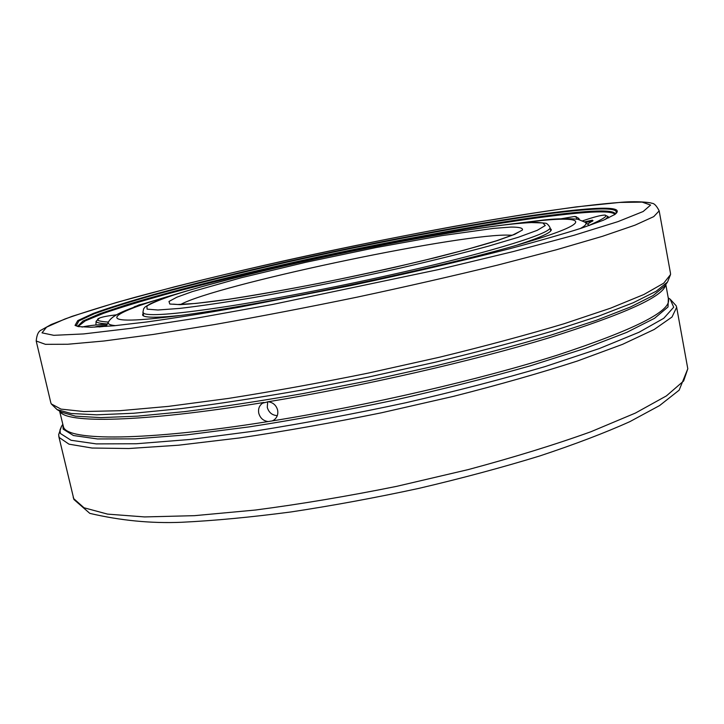 <?xml version="1.0" encoding="UTF-8"?>
<svg xmlns="http://www.w3.org/2000/svg" width="724" height="724" viewBox="0 0 724 724"><rect width="100%" height="100%" fill="white"/><g stroke="black" fill="none" stroke-linecap="round" stroke-linejoin="round"><path stroke-width="1.09" d="M75.043 325.402L78.074 326.56L91.134 327.257L114.012 325.773L146.637 321.981C172.982 318.307 203.272 313.492 237.517 307.546L349.737 285.772C407.974 273.482 463.586 260.568 509.741 248.703C538.538 241.047 562.548 234.169 581.77 228.051L603.336 220.25L615.011 214.385C621.454 209.245 614.043 207.317 592.775 208.602C534.041 212.367 404.055 235.635 288.559 261.346C238.323 272.631 193.326 283.69 153.56 294.523C129.026 301.474 108.89 307.8 93.143 313.483L77.74 320.614L75.043 325.402M36.2 341.013L50.834 402.806L51.277 403.92L61.015 409.105L83.685 411.531L119.659 410.725L168.402 406.381L228.169 398.462C272.631 391.467 319.239 383.032 368 373.15L439.577 357.204C485.668 345.945 527.208 334.778 564.204 323.7L610.604 308.162L643.898 294.496L663.7 283.202L670.551 274.541L670.505 273.355L659.175 210.865C656.496 205.607 653.98 203.082 651.618 203.281C652.957 203.028 640.161 200.702 621.065 202.295L576.349 206.883C539.588 211.933 498.465 218.503 452.98 226.594C360.226 243.662 258.848 265.536 174.185 286.912L116.826 302.37L72.119 316.325L51.151 324.533L41.413 329.972C38.481 331.149 36.743 334.832 36.2 341.013L45.422 344.325L67.766 344.253L103.939 341.004L153.407 334.425L214.358 324.587C259.789 316.542 307.41 307.392 357.213 297.13C406.834 286.505 453.695 275.808 497.813 265.047L556.186 249.825L602.431 236.323L635.048 225.146L653.736 216.63L659.175 210.865M614.975 214.331C613.083 212.141 605.056 211.426 590.875 212.177C534.593 215.471 410.852 237.291 298.876 261.979C250.187 272.821 205.987 283.564 166.267 294.216C141.524 301.094 120.618 307.465 103.559 313.311L85.197 320.895L78.092 326.488M58.635 434.708L59.151 437.45L68.988 444.165L92.075 448.038L128.782 448.518L178.52 445.206L239.436 437.957C284.695 431.233 331.999 422.843 381.331 412.816L453.423 396.363C499.605 384.607 540.928 372.824 577.39 361.023L622.577 344.334L654.197 329.474L671.999 317.031L676.659 307.302L676.125 305.7L670.134 299.166L673.709 307.202L663.763 318.288L639.048 332.244L599.21 348.597L545.163 366.552C502.773 379.005 456.337 391.069 405.865 402.734C354.525 413.757 304.623 423.142 256.151 430.871L190.43 439.441L136.338 443.749L96.256 443.893L71.07 440.273L60.409 433.504L59.956 430.083L61.513 426.318L58.635 434.708M272.342 420.897L268.106 421.567C263.264 420.861 260.142 418.056 258.758 413.178C258.016 408.933 259.273 405.612 262.522 403.205L268.17 401.757C273.066 402.435 276.224 405.223 277.627 410.119C278.342 414.228 277.147 417.504 274.043 419.938L272.342 420.897C369.014 405.349 481.397 379.24 557.607 355.05C633.835 329.909 670.813 311.374 668.524 299.455L665.79 284.442M277.283 415.639C272.133 415.277 268.803 412.535 267.283 407.395L267.69 401.729M301.465 262.052C390.86 242.069 491.46 224.313 530.964 222.549L542.837 222.956L545.272 225.535L537.217 230.341L518.167 237.309L488.383 246.169C463.559 252.893 434.961 260.016 402.589 267.554C350.823 279.192 300.985 289.229 253.083 297.654C223.906 302.523 199.426 306.107 179.643 308.415L157.895 310.008L147.09 309.148L146.891 306.089C151.642 303.094 160.773 299.338 174.276 294.813C204.349 285.31 250.54 273.509 301.465 262.052C232.458 277.509 171.181 293.917 150.701 303.627C142.347 308.451 145.596 306.886 143.651 308.723L142.909 312.451L144.239 313.637C151.343 316.27 179.941 313.727 230.033 306.026C279.383 298.216 345.782 285.211 404.616 271.726C495.587 250.957 553.064 232.576 549.959 227.408C548.213 224.503 546.647 223.101 545.253 223.2L537.452 222.395C530.24 222.458 519.95 223.191 506.592 224.621C457.45 230.368 375.729 245.472 301.437 262.052M561.245 218.766L574.422 216.485L578.693 218.241L578.503 219.535M574.422 216.485C577.1 216.576 577.643 217.462 576.069 219.128M82.002 327.076C86.681 325.872 95.106 324.886 107.27 324.126M94.69 327.148C95.975 326.488 99.948 325.9 106.618 325.375M106.229 326.162L99.052 326.94M107.369 323.945C99.966 323.483 96.201 322.605 96.075 321.32L99.568 317.999C102.935 316.759 108.564 315.709 116.473 314.831M108.428 322.071C98.573 321.42 95.387 320.162 98.871 318.298M111.044 318.759L111.731 318.126M133.587 307.347L139.017 304.913L144.293 303.609M582.666 220.838C593.562 217.091 600.947 215.164 604.802 215.064L608.097 216.557L605.345 219.399M604.802 215.064L604.956 215.064C608.323 215.734 603.047 219.164 589.119 225.345M584.594 221.87L592.413 220.177L593.001 220.666L587.571 224.06M592.531 221.2L585.408 222.422M550.168 228.404L551.254 229.526C551.905 232.314 540.765 237.409 517.832 244.83M179.326 315.546C166.131 316.904 156.493 317.429 150.393 317.13C145.433 316.877 142.827 316.135 142.565 314.904L143.108 313.438M59.594 411.078L63.522 427.106C67.848 440.826 144.103 441.387 268.106 421.567M42.019 332.85L53.802 335.321L83.513 333.936L131.442 328.271L195.878 318.27L272.821 304.406L438.726 269.527L513.307 251.545L574.213 235.219L617.907 221.653L643.156 211.517L650.605 205.046L642.116 202.114L620.187 202.421C551.996 207.29 409.657 232.911 283.066 261.047C227.951 273.41 178.185 285.609 133.777 297.627C106.22 305.383 83.314 312.487 65.051 318.949L46.553 327.158L42.019 332.85M57.051 409.567L61.531 412.228L75.604 416.2L100.944 417.612L137.587 416.146L184.81 411.594C221.064 407.033 260.676 400.987 303.655 393.458L369.548 380.571L435.088 365.991C477.487 355.692 516.203 345.375 551.245 335.04L596.35 320.307L630.514 306.976L653.166 295.537L664.478 286.27L667.519 282.034L656.179 291.265L633.328 302.704L598.775 316.08L553.1 330.922C517.579 341.339 478.311 351.764 435.296 362.199L368.797 376.978L301.935 390.055C258.35 397.72 218.186 403.892 181.471 408.562L133.668 413.25L96.654 414.825L71.133 413.485L57.051 409.567L51.277 403.92M615.3 213.996C614.567 211.327 606.45 210.422 590.92 211.281C533.887 214.702 407.92 237.029 294.795 262.088C230.078 276.532 169.787 291.682 126.899 304.686L100.012 313.655L82.934 321.049L77.658 326.316M73.187 497.171L73.622 498.555L84.011 507.768L107.55 514.112L144.583 516.927L194.484 515.669L255.382 510.04C300.532 504.139 347.62 496.239 396.662 486.347L468.211 469.595C513.986 457.306 554.874 444.699 590.875 431.757L635.401 413.069L666.388 395.91L683.628 380.996L687.8 368.769L679.157 390.164L659.609 405.558L629.889 421.63C604.83 432.907 574.747 444.364 539.642 455.993C502.103 467.496 461.903 478.274 419.042 488.338C375.584 497.732 332.922 505.596 291.066 511.94C250.703 517.253 214.195 520.692 181.561 522.276C151.162 523.543 120.582 520.574 89.812 513.37L73.92 499.497L58.789 436.382M62.87 424.952L63.178 429.142L73.45 435.531L97.45 438.952L135.506 438.853L186.855 434.853L249.4 426.861C295.654 419.63 343.592 410.807 393.223 400.399C442.283 389.349 487.949 377.838 530.212 365.855L585.028 348.425L626.857 332.325L654.505 318.334L668.017 306.976L668.342 298.469M263.925 402.454C140.818 422.626 64.798 423.549 59.866 411.241M665.609 284.695C664.198 296.152 625.237 313.89 548.711 337.918C472.464 361.059 362.661 386.182 268.17 401.757M78.735 326.687L76.301 325.664L78.934 320.886L94.229 313.773C109.885 308.098 129.931 301.799 154.348 294.867C193.951 284.061 238.784 273.038 288.84 261.78C403.947 236.142 533.488 212.983 591.915 209.299C612.522 208.078 620.043 209.897 614.459 214.766M169.787 304.026L179.932 304.65C191.362 304.044 207.48 302.279 228.277 299.365C273.247 292.623 336.995 280.369 395.358 267.165L436.156 257.463C460.781 251.201 481.189 245.572 497.388 240.567L514.719 234.341L522.457 229.97C523.018 228.006 519.162 227.037 510.9 227.074L493.506 228.395L441.685 235.662L375.81 247.599L305.827 262.287L241.373 277.699L192.367 291.6L176.864 297.202L168.991 301.456L169.787 304.026M512.185 235.219L505.986 235.074C449.486 235.517 215.381 285.265 180.647 304.487M580.295 228.54C585.499 225.707 587.155 223.635 585.254 222.313L578.657 219.562C580.567 219.354 565.544 217.589 543.95 219.978L500.184 225.39M509.361 224.304L541.869 220.467C586.829 216.105 591.164 222.838 529.235 241.481L527.941 241.87M168.773 316.895L167.525 317.049C146.9 319.483 132.555 320.461 124.492 319.981C102.663 318.705 129.442 307.302 178.873 293.347M187.706 290.668L144.719 303.465C126.13 309.845 121.641 312.107 117.65 314.18C112.899 316.732 109.858 319.311 108.519 321.909C107.315 323.872 109.659 325.112 115.559 325.628M667.519 282.034L670.551 274.541M676.659 307.302L687.8 368.769M62.744 424.409L61.513 426.318M668.243 297.908L670.134 299.166M615.4 213.861L614.432 214.784M77.513 326.234L78.771 326.687M550.72 230.929L549.959 227.408M142.909 312.451L143.624 315.981M518.692 232.015L512.999 234.884L496.492 240.784L465.369 249.861L422.97 260.667C390.336 268.36 356.317 275.808 320.913 282.993C286.297 289.691 255.364 295.139 228.105 299.356L195.869 303.437L177.679 304.496L173.398 304.152M579.417 219.743L578.748 218.34M96.075 321.32L95.939 324.995M133.415 307.41L135.316 306.27M608.748 217.87L608.097 216.557M589.318 225.508L585.254 222.313M529.235 241.481C450.446 266.088 249.581 308.044 167.525 317.049M106.084 326.461L108.519 321.909"/></g></svg>
